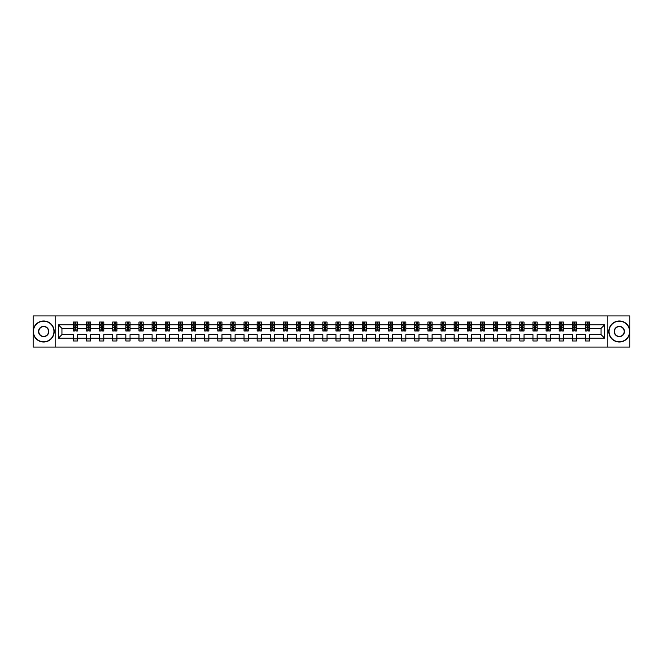 <?xml version="1.0" encoding="UTF-8"?>
<svg xmlns="http://www.w3.org/2000/svg" width="663" height="663" viewBox="0 0 663 663"><rect width="100%" height="100%" fill="white"/><g stroke="black" fill="none" stroke-linecap="round" stroke-linejoin="round"><path stroke-width="0.99" d="M607.838 315.928L33.15 315.928L33.15 347.072L629.85 347.072L629.85 315.928L607.838 315.928L607.838 347.072M589.697 338.147L589.697 334.616L601.059 334.616L604.598 338.147L589.697 338.147L589.697 340.973L585.487 340.973L585.487 338.147L576.561 338.147L576.561 340.973L572.351 340.973L572.351 338.147L563.426 338.147L563.426 340.973L559.216 340.973L559.216 338.147L550.298 338.147L550.298 340.973L546.088 340.973L546.088 338.147L537.163 338.147L537.163 340.973L532.953 340.973L532.953 338.147L524.027 338.147L524.027 340.973L519.817 340.973L519.817 338.147L510.9 338.147L510.9 340.973L506.689 340.973L506.689 338.147L497.764 338.147L497.764 340.973L493.554 340.973L493.554 338.147L484.628 338.147L484.628 340.973L480.426 340.973L480.426 338.147L471.501 338.147L471.501 340.973L467.291 340.973L467.291 338.147L458.365 338.147L458.365 340.973L454.155 340.973L454.155 338.147L445.229 338.147L445.229 340.973L441.028 340.973L441.028 338.147L432.102 338.147L432.102 340.973L427.892 340.973L427.892 338.147L418.966 338.147L418.966 340.973L414.756 340.973L414.756 338.147L405.839 338.147L405.839 340.973L401.629 340.973L401.629 338.147L392.703 338.147L392.703 340.973L388.493 340.973L388.493 338.147L379.567 338.147L379.567 340.973L375.357 340.973L375.357 338.147L366.44 338.147L366.44 340.973L362.23 340.973L362.23 338.147L353.304 338.147L353.304 340.973L349.094 340.973L349.094 338.147L340.169 338.147L340.169 340.973L335.959 340.973L335.959 338.147L327.041 338.147L327.041 340.973L322.831 340.973L322.831 338.147L313.906 338.147L313.906 340.973L309.696 340.973L309.696 338.147L300.77 338.147L300.77 340.973L296.56 340.973L296.56 338.147L287.643 338.147L287.643 340.973L283.433 340.973L283.433 338.147L274.507 338.147L274.507 340.973L270.297 340.973L270.297 338.147L261.371 338.147L261.371 340.973L257.161 340.973L257.161 338.147L248.244 338.147L248.244 340.973L244.034 340.973L244.034 338.147L235.108 338.147L235.108 340.973L230.898 340.973L230.898 338.147L221.972 338.147L221.972 340.973L217.771 340.973L217.771 338.147L208.845 338.147L208.845 340.973L204.635 340.973L204.635 338.147L195.709 338.147L195.709 340.973L191.499 340.973L191.499 338.147L182.574 338.147L182.574 340.973L178.372 340.973L178.372 338.147L169.446 338.147L169.446 340.973L165.236 340.973L165.236 338.147L156.311 338.147L156.311 340.973L152.1 340.973L152.1 338.147L143.183 338.147L143.183 340.973L138.973 340.973L138.973 338.147L130.047 338.147L130.047 340.973L125.837 340.973L125.837 338.147L116.912 338.147L116.912 340.973L112.702 340.973L112.702 338.147L103.784 338.147L103.784 340.973L99.574 340.973L99.574 338.147L90.649 338.147L90.649 340.973L86.439 340.973L86.439 338.147L77.513 338.147L77.513 340.973L73.303 340.973L73.303 338.147L58.402 338.147L58.402 324.853L73.303 324.853L73.303 322.027L77.513 322.027L77.513 324.853L86.439 324.853L86.439 322.027L90.649 322.027L90.649 324.853L99.574 324.853L99.574 322.027L103.784 322.027L103.784 324.853L112.702 324.853L112.702 322.027L116.912 322.027L116.912 324.853L125.837 324.853L125.837 322.027L130.047 322.027L130.047 324.853L138.973 324.853L138.973 322.027L143.183 322.027L143.183 324.853L152.1 324.853L152.1 322.027L156.311 322.027L156.311 324.853L165.236 324.853L165.236 322.027L169.446 322.027L169.446 324.853L178.372 324.853L178.372 322.027L182.574 322.027L182.574 324.853L191.499 324.853L191.499 322.027L195.709 322.027L195.709 324.853L204.635 324.853L204.635 322.027L208.845 322.027L208.845 324.853L217.771 324.853L217.771 322.027L221.972 322.027L221.972 324.853L230.898 324.853L230.898 322.027L235.108 322.027L235.108 324.853L244.034 324.853L244.034 322.027L248.244 322.027L248.244 324.853L257.161 324.853L257.161 322.027L261.371 322.027L261.371 324.853L270.297 324.853L270.297 322.027L274.507 322.027L274.507 324.853L283.433 324.853L283.433 322.027L287.643 322.027L287.643 324.853L296.56 324.853L296.56 322.027L300.77 322.027L300.77 324.853L309.696 324.853L309.696 322.027L313.906 322.027L313.906 324.853L322.831 324.853L322.831 322.027L327.041 322.027L327.041 324.853L335.959 324.853L335.959 322.027L340.169 322.027L340.169 324.853L349.094 324.853L349.094 322.027L353.304 322.027L353.304 324.853L362.23 324.853L362.23 322.027L366.44 322.027L366.44 324.853L375.357 324.853L375.357 322.027L379.567 322.027L379.567 324.853L388.493 324.853L388.493 322.027L392.703 322.027L392.703 324.853L401.629 324.853L401.629 322.027L405.839 322.027L405.839 324.853L414.756 324.853L414.756 322.027L418.966 322.027L418.966 324.853L427.892 324.853L427.892 322.027L432.102 322.027L432.102 324.853L441.028 324.853L441.028 322.027L445.229 322.027L445.229 324.853L454.155 324.853L454.155 322.027L458.365 322.027L458.365 324.853L467.291 324.853L467.291 322.027L471.501 322.027L471.501 324.853L480.426 324.853L480.426 322.027L484.628 322.027L484.628 324.853L493.554 324.853L493.554 322.027L497.764 322.027L497.764 324.853L506.689 324.853L506.689 322.027L510.9 322.027L510.9 324.853L519.817 324.853L519.817 322.027L524.027 322.027L524.027 324.853L532.953 324.853L532.953 322.027L537.163 322.027L537.163 324.853L546.088 324.853L546.088 322.027L550.298 322.027L550.298 324.853L559.216 324.853L559.216 322.027L563.426 322.027L563.426 324.853L572.351 324.853L572.351 322.027L576.561 322.027L576.561 324.853L585.487 324.853L585.487 322.027L589.697 322.027L589.697 324.853L604.598 324.853L604.598 338.147M55.162 347.072L55.162 315.928M585.487 324.853L585.487 328.384L576.561 328.384L576.561 324.853M576.561 338.147L576.561 334.616L585.487 334.616L585.487 338.147M572.351 324.853L572.351 328.384L563.426 328.384L563.426 324.853M563.426 338.147L563.426 334.616L572.351 334.616L572.351 338.147M559.216 324.853L559.216 328.384L550.298 328.384L550.298 324.853M550.298 338.147L550.298 334.616L559.216 334.616L559.216 338.147M546.088 324.853L546.088 328.384L537.163 328.384L537.163 324.853M537.163 338.147L537.163 334.616L546.088 334.616L546.088 338.147M532.953 324.853L532.953 328.384L524.027 328.384L524.027 324.853M524.027 338.147L524.027 334.616L532.953 334.616L532.953 338.147M519.817 324.853L519.817 328.384L510.9 328.384L510.9 324.853M510.9 338.147L510.9 334.616L519.817 334.616L519.817 338.147M506.689 324.853L506.689 328.384L497.764 328.384L497.764 324.853M497.764 338.147L497.764 334.616L506.689 334.616L506.689 338.147M493.554 324.853L493.554 328.384L484.628 328.384L484.628 324.853M484.628 338.147L484.628 334.616L493.554 334.616L493.554 338.147M480.426 324.853L480.426 328.384L471.501 328.384L471.501 324.853M471.501 338.147L471.501 334.616L480.426 334.616L480.426 338.147M467.291 324.853L467.291 328.384L458.365 328.384L458.365 324.853M458.365 338.147L458.365 334.616L467.291 334.616L467.291 338.147M454.155 324.853L454.155 328.384L445.229 328.384L445.229 324.853M445.229 338.147L445.229 334.616L454.155 334.616L454.155 338.147M441.028 324.853L441.028 328.384L432.102 328.384L432.102 324.853M432.102 338.147L432.102 334.616L441.028 334.616L441.028 338.147M427.892 324.853L427.892 328.384L418.966 328.384L418.966 324.853M418.966 338.147L418.966 334.616L427.892 334.616L427.892 338.147M414.756 324.853L414.756 328.384L405.839 328.384L405.839 324.853M405.839 338.147L405.839 334.616L414.756 334.616L414.756 338.147M401.629 324.853L401.629 328.384L392.703 328.384L392.703 324.853M392.703 338.147L392.703 334.616L401.629 334.616L401.629 338.147M388.493 324.853L388.493 328.384L379.567 328.384L379.567 324.853M379.567 338.147L379.567 334.616L388.493 334.616L388.493 338.147M375.357 324.853L375.357 328.384L366.44 328.384L366.44 324.853M366.44 338.147L366.44 334.616L375.357 334.616L375.357 338.147M362.23 324.853L362.23 328.384L353.304 328.384L353.304 324.853M353.304 338.147L353.304 334.616L362.23 334.616L362.23 338.147M349.094 324.853L349.094 328.384L340.169 328.384L340.169 324.853M340.169 338.147L340.169 334.616L349.094 334.616L349.094 338.147M335.959 324.853L335.959 328.384L327.041 328.384L327.041 324.853M327.041 338.147L327.041 334.616L335.959 334.616L335.959 338.147M322.831 324.853L322.831 328.384L313.906 328.384L313.906 324.853M313.906 338.147L313.906 334.616L322.831 334.616L322.831 338.147M309.696 324.853L309.696 328.384L300.77 328.384L300.77 324.853M300.77 338.147L300.77 334.616L309.696 334.616L309.696 338.147M296.56 324.853L296.56 328.384L287.643 328.384L287.643 324.853M287.643 338.147L287.643 334.616L296.56 334.616L296.56 338.147M283.433 324.853L283.433 328.384L274.507 328.384L274.507 324.853M274.507 338.147L274.507 334.616L283.433 334.616L283.433 338.147M270.297 324.853L270.297 328.384L261.371 328.384L261.371 324.853M261.371 338.147L261.371 334.616L270.297 334.616L270.297 338.147M257.161 324.853L257.161 328.384L248.244 328.384L248.244 324.853M248.244 338.147L248.244 334.616L257.161 334.616L257.161 338.147M244.034 324.853L244.034 328.384L235.108 328.384L235.108 324.853M235.108 338.147L235.108 334.616L244.034 334.616L244.034 338.147M230.898 324.853L230.898 328.384L221.972 328.384L221.972 324.853M221.972 338.147L221.972 334.616L230.898 334.616L230.898 338.147M217.771 324.853L217.771 328.384L208.845 328.384L208.845 324.853M208.845 338.147L208.845 334.616L217.771 334.616L217.771 338.147M204.635 324.853L204.635 328.384L195.709 328.384L195.709 324.853M195.709 338.147L195.709 334.616L204.635 334.616L204.635 338.147M191.499 324.853L191.499 328.384L182.574 328.384L182.574 324.853M182.574 338.147L182.574 334.616L191.499 334.616L191.499 338.147M178.372 324.853L178.372 328.384L169.446 328.384L169.446 324.853M169.446 338.147L169.446 334.616L178.372 334.616L178.372 338.147M165.236 324.853L165.236 328.384L156.311 328.384L156.311 324.853M156.311 338.147L156.311 334.616L165.236 334.616L165.236 338.147M152.1 324.853L152.1 328.384L143.183 328.384L143.183 324.853M143.183 338.147L143.183 334.616L152.1 334.616L152.1 338.147M138.973 324.853L138.973 328.384L130.047 328.384L130.047 324.853M130.047 338.147L130.047 334.616L138.973 334.616L138.973 338.147M125.837 324.853L125.837 328.384L116.912 328.384L116.912 324.853M116.912 338.147L116.912 334.616L125.837 334.616L125.837 338.147M112.702 324.853L112.702 328.384L103.784 328.384L103.784 324.853M103.784 338.147L103.784 334.616L112.702 334.616L112.702 338.147M99.574 324.853L99.574 328.384L90.649 328.384L90.649 324.853M90.649 338.147L90.649 334.616L99.574 334.616L99.574 338.147M86.439 324.853L86.439 328.384L77.513 328.384L77.513 324.853M77.513 338.147L77.513 334.616L86.439 334.616L86.439 338.147M73.303 324.853L73.303 328.384L61.941 328.384L61.941 334.616L73.303 334.616L73.303 338.147M58.402 324.853L61.941 328.384M601.059 334.616L601.059 328.384L589.697 328.384L589.697 324.853M587.087 324.132L588.098 324.132M573.951 324.132L574.962 324.132M560.815 324.132L561.826 324.132M547.688 324.132L548.699 324.132M534.552 324.132L535.563 324.132M521.416 324.132L522.427 324.132M508.289 324.132L509.3 324.132M495.153 324.132L496.164 324.132M482.026 324.132L483.029 324.132M468.89 324.132L469.901 324.132M455.754 324.132L456.766 324.132M442.627 324.132L443.63 324.132M429.491 324.132L430.502 324.132M416.356 324.132L417.367 324.132M403.228 324.132L404.239 324.132M390.093 324.132L391.104 324.132M376.957 324.132L377.968 324.132M363.83 324.132L364.841 324.132M350.694 324.132L351.705 324.132M337.558 324.132L338.569 324.132M324.431 324.132L325.442 324.132M311.295 324.132L312.306 324.132M298.159 324.132L299.17 324.132M285.032 324.132L286.043 324.132M271.896 324.132L272.907 324.132M258.761 324.132L259.772 324.132M245.633 324.132L246.644 324.132M232.498 324.132L233.509 324.132M219.37 324.132L220.373 324.132M206.234 324.132L207.246 324.132M193.099 324.132L194.11 324.132M179.971 324.132L180.974 324.132M166.836 324.132L167.847 324.132M153.7 324.132L154.711 324.132M140.573 324.132L141.584 324.132M127.437 324.132L128.448 324.132M114.301 324.132L115.312 324.132M101.174 324.132L102.185 324.132M88.038 324.132L89.049 324.132M74.902 324.132L75.913 324.132M73.303 338.868L77.513 338.868M86.439 338.868L90.649 338.868M99.574 338.868L103.784 338.868M112.702 338.868L116.912 338.868M125.837 338.868L130.047 338.868M138.973 338.868L143.183 338.868M152.1 338.868L156.311 338.868M165.236 338.868L169.446 338.868M178.372 338.868L182.574 338.868M191.499 338.868L195.709 338.868M204.635 338.868L208.845 338.868M217.771 338.868L221.972 338.868M230.898 338.868L235.108 338.868M244.034 338.868L248.244 338.868M257.161 338.868L261.371 338.868M270.297 338.868L274.507 338.868M283.433 338.868L287.643 338.868M296.56 338.868L300.77 338.868M309.696 338.868L313.906 338.868M322.831 338.868L327.041 338.868M335.959 338.868L340.169 338.868M349.094 338.868L353.304 338.868M362.23 338.868L366.44 338.868M375.357 338.868L379.567 338.868M388.493 338.868L392.703 338.868M401.629 338.868L405.839 338.868M414.756 338.868L418.966 338.868M427.892 338.868L432.102 338.868M441.028 338.868L445.229 338.868M454.155 338.868L458.365 338.868M467.291 338.868L471.501 338.868M480.426 338.868L484.628 338.868M493.554 338.868L497.764 338.868M506.689 338.868L510.9 338.868M519.817 338.868L524.027 338.868M532.953 338.868L537.163 338.868M546.088 338.868L550.298 338.868M559.216 338.868L563.426 338.868M572.351 338.868L576.561 338.868M585.487 338.868L589.697 338.868M61.941 334.616L58.402 338.147M604.598 324.853L601.059 328.384M75.913 323.121L74.902 323.121M74.099 324.273L73.303 324.273L73.303 322.027L74.902 322.027L74.902 324.174M73.303 329.942L73.303 330.994L74.902 330.994L74.902 329.942L73.303 329.942L73.303 328.384M77.513 328.384L77.513 330.994L75.913 330.994L75.913 326.494L74.902 326.494L74.902 329.942M76.726 324.273L77.513 324.273L77.513 322.027L75.913 322.027L75.913 324.174M77.513 325.856L76.676 324.174L74.148 324.174L73.303 325.856M43.675 321.232A10.268 10.268 0 0 0 33.399 331.5A10.268 10.268 0 0 0 43.675 341.768A10.268 10.268 0 0 0 53.943 331.5A10.268 10.268 0 0 0 43.675 321.232M43.675 342.025A10.525 10.525 0 0 1 33.15 331.5A10.525 10.525 0 0 1 43.675 320.975A10.525 10.525 0 0 1 54.2 331.5A10.525 10.525 0 0 1 43.675 342.025M43.675 326.362A5.138 5.138 0 0 1 48.805 331.5A5.138 5.138 0 0 1 43.675 336.638A5.138 5.138 0 0 1 38.537 331.5A5.138 5.138 0 0 1 43.675 326.362M43.675 336.381A4.881 4.881 0 0 0 48.556 331.5A4.881 4.881 0 0 0 43.675 326.619A4.881 4.881 0 0 0 38.794 331.5A4.881 4.881 0 0 0 43.675 336.381M619.325 321.232A10.268 10.268 0 0 0 609.057 331.5A10.268 10.268 0 0 0 619.325 341.768A10.268 10.268 0 0 0 629.601 331.5A10.268 10.268 0 0 0 619.325 321.232M619.325 342.025A10.525 10.525 0 0 1 608.8 331.5A10.525 10.525 0 0 1 619.325 320.975A10.525 10.525 0 0 1 629.85 331.5A10.525 10.525 0 0 1 619.325 342.025M619.325 326.362A5.138 5.138 0 0 1 624.463 331.5A5.138 5.138 0 0 1 619.325 336.638A5.138 5.138 0 0 1 614.195 331.5A5.138 5.138 0 0 1 619.325 326.362M619.325 336.381A4.881 4.881 0 0 0 624.206 331.5A4.881 4.881 0 0 0 619.325 326.619A4.881 4.881 0 0 0 614.444 331.5A4.881 4.881 0 0 0 619.325 336.381M89.049 323.121L88.038 323.121M87.234 324.273L86.439 324.273L86.439 322.027L88.038 322.027L88.038 324.174M86.439 329.942L86.439 330.994L88.038 330.994L88.038 329.942L86.439 329.942L86.439 328.384M90.649 328.384L90.649 330.994L89.049 330.994L89.049 326.494L88.038 326.494L88.038 329.942M89.853 324.273L90.649 324.273L90.649 322.027L89.049 322.027L89.049 324.174M90.649 325.856L89.803 324.174L87.284 324.174L86.439 325.856M102.185 323.121L101.174 323.121M100.362 324.273L99.574 324.273L99.574 322.027L101.174 322.027L101.174 324.174M99.574 329.942L99.574 330.994L101.174 330.994L101.174 329.942L99.574 329.942L99.574 328.384M103.784 328.384L103.784 330.994L102.185 330.994L102.185 326.494L101.174 326.494L101.174 329.942M102.989 324.273L103.784 324.273L103.784 322.027L102.185 322.027L102.185 324.174M103.784 325.856L102.939 324.174L100.411 324.174L99.574 325.856M115.312 323.121L114.301 323.121M113.497 324.273L112.702 324.273L112.702 322.027L114.301 322.027L114.301 324.174M112.702 329.942L112.702 330.994L114.301 330.994L114.301 329.942L112.702 329.942L112.702 328.384M116.912 328.384L116.912 330.994L115.312 330.994L115.312 326.494L114.301 326.494L114.301 329.942M116.124 324.273L116.912 324.273L116.912 322.027L115.312 322.027L115.312 324.174M116.912 325.856L116.075 324.174L113.547 324.174L112.702 325.856M128.448 323.121L127.437 323.121M126.625 324.273L125.837 324.273L125.837 322.027L127.437 322.027L127.437 324.174M125.837 329.942L125.837 330.994L127.437 330.994L127.437 329.942L125.837 329.942L125.837 328.384M130.047 328.384L130.047 330.994L128.448 330.994L128.448 326.494L127.437 326.494L127.437 329.942M129.252 324.273L130.047 324.273L130.047 322.027L128.448 322.027L128.448 324.174M130.047 325.856L129.202 324.174L126.683 324.174L125.837 325.856M141.584 323.121L140.573 323.121M139.76 324.273L138.973 324.273L138.973 322.027L140.573 322.027L140.573 324.174M138.973 329.942L138.973 330.994L140.573 330.994L140.573 329.942L138.973 329.942L138.973 328.384M143.183 328.384L143.183 330.994L141.584 330.994L141.584 326.494L140.573 326.494L140.573 329.942M142.388 324.273L143.183 324.273L143.183 322.027L141.584 322.027L141.584 324.174M143.183 325.856L142.338 324.174L139.81 324.174L138.973 325.856M154.711 323.121L153.7 323.121M152.896 324.273L152.1 324.273L152.1 322.027L153.7 322.027L153.7 324.174M152.1 329.942L152.1 330.994L153.7 330.994L153.7 329.942L152.1 329.942L152.1 328.384M156.311 328.384L156.311 330.994L154.711 330.994L154.711 326.494L153.7 326.494L153.7 329.942M155.523 324.273L156.311 324.273L156.311 322.027L154.711 322.027L154.711 324.174M156.311 325.856L155.474 324.174L152.946 324.174L152.1 325.856M167.847 323.121L166.836 323.121M166.023 324.273L165.236 324.273L165.236 322.027L166.836 322.027L166.836 324.174M165.236 329.942L165.236 330.994L166.836 330.994L166.836 329.942L165.236 329.942L165.236 328.384M169.446 328.384L169.446 330.994L167.847 330.994L167.847 326.494L166.836 326.494L166.836 329.942M168.651 324.273L169.446 324.273L169.446 322.027L167.847 322.027L167.847 324.174M169.446 325.856L168.601 324.174L166.082 324.174L165.236 325.856M180.974 323.121L179.971 323.121M179.159 324.273L178.372 324.273L178.372 322.027L179.971 322.027L179.971 324.174M178.372 329.942L178.372 330.994L179.971 330.994L179.971 329.942L178.372 329.942L178.372 328.384M182.574 328.384L182.574 330.994L180.974 330.994L180.974 326.494L179.971 326.494L179.971 329.942M181.786 324.273L182.574 324.273L182.574 322.027L180.974 322.027L180.974 324.174M182.574 325.856L181.737 324.174L179.209 324.174L178.372 325.856M194.11 323.121L193.099 323.121M192.295 324.273L191.499 324.273L191.499 322.027L193.099 322.027L193.099 324.174M191.499 329.942L191.499 330.994L193.099 330.994L193.099 329.942L191.499 329.942L191.499 328.384M195.709 328.384L195.709 330.994L194.11 330.994L194.11 326.494L193.099 326.494L193.099 329.942M194.922 324.273L195.709 324.273L195.709 322.027L194.11 322.027L194.11 324.174M195.709 325.856L194.872 324.174L192.345 324.174L191.499 325.856M207.246 323.121L206.234 323.121M205.422 324.273L204.635 324.273L204.635 322.027L206.234 322.027L206.234 324.174M204.635 329.942L204.635 330.994L206.234 330.994L206.234 329.942L204.635 329.942L204.635 328.384M208.845 328.384L208.845 330.994L207.246 330.994L207.246 326.494L206.234 326.494L206.234 329.942M208.049 324.273L208.845 324.273L208.845 322.027L207.246 322.027L207.246 324.174M208.845 325.856L208 324.174L205.472 324.174L204.635 325.856M220.373 323.121L219.37 323.121M218.558 324.273L217.771 324.273L217.771 322.027L219.37 322.027L219.37 324.174M217.771 329.942L217.771 330.994L219.37 330.994L219.37 329.942L217.771 329.942L217.771 328.384M221.972 328.384L221.972 330.994L220.373 330.994L220.373 326.494L219.37 326.494L219.37 329.942M221.185 324.273L221.972 324.273L221.972 322.027L220.373 322.027L220.373 324.174M221.972 325.856L221.135 324.174L218.608 324.174L217.771 325.856M233.509 323.121L232.498 323.121M231.694 324.273L230.898 324.273L230.898 322.027L232.498 322.027L232.498 324.174M230.898 329.942L230.898 330.994L232.498 330.994L232.498 329.942L230.898 329.942L230.898 328.384M235.108 328.384L235.108 330.994L233.509 330.994L233.509 326.494L232.498 326.494L232.498 329.942M234.321 324.273L235.108 324.273L235.108 322.027L233.509 322.027L233.509 324.174M235.108 325.856L234.263 324.174L231.743 324.174L230.898 325.856M246.644 323.121L245.633 323.121M244.821 324.273L244.034 324.273L244.034 322.027L245.633 322.027L245.633 324.174M244.034 329.942L244.034 330.994L245.633 330.994L245.633 329.942L244.034 329.942L244.034 328.384M248.244 328.384L248.244 330.994L246.644 330.994L246.644 326.494L245.633 326.494L245.633 329.942M247.448 324.273L248.244 324.273L248.244 322.027L246.644 322.027L246.644 324.174M248.244 325.856L247.398 324.174L244.871 324.174L244.034 325.856M259.772 323.121L258.761 323.121M257.957 324.273L257.161 324.273L257.161 322.027L258.761 322.027L258.761 324.174M257.161 329.942L257.161 330.994L258.761 330.994L258.761 329.942L257.161 329.942L257.161 328.384M261.371 328.384L261.371 330.994L259.772 330.994L259.772 326.494L258.761 326.494L258.761 329.942M260.584 324.273L261.371 324.273L261.371 322.027L259.772 322.027L259.772 324.174M261.371 325.856L260.534 324.174L258.006 324.174L257.161 325.856M272.907 323.121L271.896 323.121M271.092 324.273L270.297 324.273L270.297 322.027L271.896 322.027L271.896 324.174M270.297 329.942L270.297 330.994L271.896 330.994L271.896 329.942L270.297 329.942L270.297 328.384M274.507 328.384L274.507 330.994L272.907 330.994L272.907 326.494L271.896 326.494L271.896 329.942M273.72 324.273L274.507 324.273L274.507 322.027L272.907 322.027L272.907 324.174M274.507 325.856L273.662 324.174L271.142 324.174L270.297 325.856M286.043 323.121L285.032 323.121M284.22 324.273L283.433 324.273L283.433 322.027L285.032 322.027L285.032 324.174M283.433 329.942L283.433 330.994L285.032 330.994L285.032 329.942L283.433 329.942L283.433 328.384M287.643 328.384L287.643 330.994L286.043 330.994L286.043 326.494L285.032 326.494L285.032 329.942M286.847 324.273L287.643 324.273L287.643 322.027L286.043 322.027L286.043 324.174M287.643 325.856L286.797 324.174L284.27 324.174L283.433 325.856M299.17 323.121L298.159 323.121M297.356 324.273L296.56 324.273L296.56 322.027L298.159 322.027L298.159 324.174M296.56 329.942L296.56 330.994L298.159 330.994L298.159 329.942L296.56 329.942L296.56 328.384M300.77 328.384L300.77 330.994L299.17 330.994L299.17 326.494L298.159 326.494L298.159 329.942M299.983 324.273L300.77 324.273L300.77 322.027L299.17 322.027L299.17 324.174M300.77 325.856L299.933 324.174L297.405 324.174L296.56 325.856M312.306 323.121L311.295 323.121M310.491 324.273L309.696 324.273L309.696 322.027L311.295 322.027L311.295 324.174M309.696 329.942L309.696 330.994L311.295 330.994L311.295 329.942L309.696 329.942L309.696 328.384M313.906 328.384L313.906 330.994L312.306 330.994L312.306 326.494L311.295 326.494L311.295 329.942M313.11 324.273L313.906 324.273L313.906 322.027L312.306 322.027L312.306 324.174M313.906 325.856L313.06 324.174L310.541 324.174L309.696 325.856M325.442 323.121L324.431 323.121M323.619 324.273L322.831 324.273L322.831 322.027L324.431 322.027L324.431 324.174M322.831 329.942L322.831 330.994L324.431 330.994L324.431 329.942L322.831 329.942L322.831 328.384M327.041 328.384L327.041 330.994L325.442 330.994L325.442 326.494L324.431 326.494L324.431 329.942M326.246 324.273L327.041 324.273L327.041 322.027L325.442 322.027L325.442 324.174M327.041 325.856L326.196 324.174L323.668 324.174L322.831 325.856M338.569 323.121L337.558 323.121M336.754 324.273L335.959 324.273L335.959 322.027L337.558 322.027L337.558 324.174M335.959 329.942L335.959 330.994L337.558 330.994L337.558 329.942L335.959 329.942L335.959 328.384M340.169 328.384L340.169 330.994L338.569 330.994L338.569 326.494L337.558 326.494L337.558 329.942M339.381 324.273L340.169 324.273L340.169 322.027L338.569 322.027L338.569 324.174M340.169 325.856L339.332 324.174L336.804 324.174L335.959 325.856M351.705 323.121L350.694 323.121M349.89 324.273L349.094 324.273L349.094 322.027L350.694 322.027L350.694 324.174M349.094 329.942L349.094 330.994L350.694 330.994L350.694 329.942L349.094 329.942L349.094 328.384M353.304 328.384L353.304 330.994L351.705 330.994L351.705 326.494L350.694 326.494L350.694 329.942M352.509 324.273L353.304 324.273L353.304 322.027L351.705 322.027L351.705 324.174M353.304 325.856L352.459 324.174L349.94 324.174L349.094 325.856M364.841 323.121L363.83 323.121M363.017 324.273L362.23 324.273L362.23 322.027L363.83 322.027L363.83 324.174M362.23 329.942L362.23 330.994L363.83 330.994L363.83 329.942L362.23 329.942L362.23 328.384M366.44 328.384L366.44 330.994L364.841 330.994L364.841 326.494L363.83 326.494L363.83 329.942M365.644 324.273L366.44 324.273L366.44 322.027L364.841 322.027L364.841 324.174M366.44 325.856L365.595 324.174L363.067 324.174L362.23 325.856M377.968 323.121L376.957 323.121M376.153 324.273L375.357 324.273L375.357 322.027L376.957 322.027L376.957 324.174M375.357 329.942L375.357 330.994L376.957 330.994L376.957 329.942L375.357 329.942L375.357 328.384M379.567 328.384L379.567 330.994L377.968 330.994L377.968 326.494L376.957 326.494L376.957 329.942M378.78 324.273L379.567 324.273L379.567 322.027L377.968 322.027L377.968 324.174M379.567 325.856L378.73 324.174L376.203 324.174L375.357 325.856M391.104 323.121L390.093 323.121M389.28 324.273L388.493 324.273L388.493 322.027L390.093 322.027L390.093 324.174M388.493 329.942L388.493 330.994L390.093 330.994L390.093 329.942L388.493 329.942L388.493 328.384M392.703 328.384L392.703 330.994L391.104 330.994L391.104 326.494L390.093 326.494L390.093 329.942M391.908 324.273L392.703 324.273L392.703 322.027L391.104 322.027L391.104 324.174M392.703 325.856L391.858 324.174L389.338 324.174L388.493 325.856M404.239 323.121L403.228 323.121M402.416 324.273L401.629 324.273L401.629 322.027L403.228 322.027L403.228 324.174M401.629 329.942L401.629 330.994L403.228 330.994L403.228 329.942L401.629 329.942L401.629 328.384M405.839 328.384L405.839 330.994L404.239 330.994L404.239 326.494L403.228 326.494L403.228 329.942M405.043 324.273L405.839 324.273L405.839 322.027L404.239 322.027L404.239 324.174M405.839 325.856L404.994 324.174L402.466 324.174L401.629 325.856M417.367 323.121L416.356 323.121M415.552 324.273L414.756 324.273L414.756 322.027L416.356 322.027L416.356 324.174M414.756 329.942L414.756 330.994L416.356 330.994L416.356 329.942L414.756 329.942L414.756 328.384M418.966 328.384L418.966 330.994L417.367 330.994L417.367 326.494L416.356 326.494L416.356 329.942M418.179 324.273L418.966 324.273L418.966 322.027L417.367 322.027L417.367 324.174M418.966 325.856L418.129 324.174L415.602 324.174L414.756 325.856M430.502 323.121L429.491 323.121M428.679 324.273L427.892 324.273L427.892 322.027L429.491 322.027L429.491 324.174M427.892 329.942L427.892 330.994L429.491 330.994L429.491 329.942L427.892 329.942L427.892 328.384M432.102 328.384L432.102 330.994L430.502 330.994L430.502 326.494L429.491 326.494L429.491 329.942M431.306 324.273L432.102 324.273L432.102 322.027L430.502 322.027L430.502 324.174M432.102 325.856L431.257 324.174L428.737 324.174L427.892 325.856M443.63 323.121L442.627 323.121M441.815 324.273L441.028 324.273L441.028 322.027L442.627 322.027L442.627 324.174M441.028 329.942L441.028 330.994L442.627 330.994L442.627 329.942L441.028 329.942L441.028 328.384M445.229 328.384L445.229 330.994L443.63 330.994L443.63 326.494L442.627 326.494L442.627 329.942M444.442 324.273L445.229 324.273L445.229 322.027L443.63 322.027L443.63 324.174M445.229 325.856L444.392 324.174L441.865 324.174L441.028 325.856M456.766 323.121L455.754 323.121M454.951 324.273L454.155 324.273L454.155 322.027L455.754 322.027L455.754 324.174M454.155 329.942L454.155 330.994L455.754 330.994L455.754 329.942L454.155 329.942L454.155 328.384M458.365 328.384L458.365 330.994L456.766 330.994L456.766 326.494L455.754 326.494L455.754 329.942M457.578 324.273L458.365 324.273L458.365 322.027L456.766 322.027L456.766 324.174M458.365 325.856L457.528 324.174L455 324.174L454.155 325.856M469.901 323.121L468.89 323.121M468.078 324.273L467.291 324.273L467.291 322.027L468.89 322.027L468.89 324.174M467.291 329.942L467.291 330.994L468.89 330.994L468.89 329.942L467.291 329.942L467.291 328.384M471.501 328.384L471.501 330.994L469.901 330.994L469.901 326.494L468.89 326.494L468.89 329.942M470.705 324.273L471.501 324.273L471.501 322.027L469.901 322.027L469.901 324.174M471.501 325.856L470.655 324.174L468.128 324.174L467.291 325.856M483.029 323.121L482.026 323.121M481.214 324.273L480.426 324.273L480.426 322.027L482.026 322.027L482.026 324.174M480.426 329.942L480.426 330.994L482.026 330.994L482.026 329.942L480.426 329.942L480.426 328.384M484.628 328.384L484.628 330.994L483.029 330.994L483.029 326.494L482.026 326.494L482.026 329.942M483.841 324.273L484.628 324.273L484.628 322.027L483.029 322.027L483.029 324.174M484.628 325.856L483.791 324.174L481.263 324.174L480.426 325.856M496.164 323.121L495.153 323.121M494.349 324.273L493.554 324.273L493.554 322.027L495.153 322.027L495.153 324.174M493.554 329.942L493.554 330.994L495.153 330.994L495.153 329.942L493.554 329.942L493.554 328.384M497.764 328.384L497.764 330.994L496.164 330.994L496.164 326.494L495.153 326.494L495.153 329.942M496.977 324.273L497.764 324.273L497.764 322.027L496.164 322.027L496.164 324.174M497.764 325.856L496.918 324.174L494.399 324.174L493.554 325.856M509.3 323.121L508.289 323.121M507.477 324.273L506.689 324.273L506.689 322.027L508.289 322.027L508.289 324.174M506.689 329.942L506.689 330.994L508.289 330.994L508.289 329.942L506.689 329.942L506.689 328.384M510.9 328.384L510.9 330.994L509.3 330.994L509.3 326.494L508.289 326.494L508.289 329.942M510.104 324.273L510.9 324.273L510.9 322.027L509.3 322.027L509.3 324.174M510.9 325.856L510.054 324.174L507.526 324.174L506.689 325.856M522.427 323.121L521.416 323.121M520.612 324.273L519.817 324.273L519.817 322.027L521.416 322.027L521.416 324.174M519.817 329.942L519.817 330.994L521.416 330.994L521.416 329.942L519.817 329.942L519.817 328.384M524.027 328.384L524.027 330.994L522.427 330.994L522.427 326.494L521.416 326.494L521.416 329.942M523.24 324.273L524.027 324.273L524.027 322.027L522.427 322.027L522.427 324.174M524.027 325.856L523.19 324.174L520.662 324.174L519.817 325.856M535.563 323.121L534.552 323.121M533.748 324.273L532.953 324.273L532.953 322.027L534.552 322.027L534.552 324.174M532.953 329.942L532.953 330.994L534.552 330.994L534.552 329.942L532.953 329.942L532.953 328.384M537.163 328.384L537.163 330.994L535.563 330.994L535.563 326.494L534.552 326.494L534.552 329.942M536.375 324.273L537.163 324.273L537.163 322.027L535.563 322.027L535.563 324.174M537.163 325.856L536.317 324.174L533.798 324.174L532.953 325.856M548.699 323.121L547.688 323.121M546.876 324.273L546.088 324.273L546.088 322.027L547.688 322.027L547.688 324.174M546.088 329.942L546.088 330.994L547.688 330.994L547.688 329.942L546.088 329.942L546.088 328.384M550.298 328.384L550.298 330.994L548.699 330.994L548.699 326.494L547.688 326.494L547.688 329.942M549.503 324.273L550.298 324.273L550.298 322.027L548.699 322.027L548.699 324.174M550.298 325.856L549.453 324.174L546.925 324.174L546.088 325.856M561.826 323.121L560.815 323.121M560.011 324.273L559.216 324.273L559.216 322.027L560.815 322.027L560.815 324.174M559.216 329.942L559.216 330.994L560.815 330.994L560.815 329.942L559.216 329.942L559.216 328.384M563.426 328.384L563.426 330.994L561.826 330.994L561.826 326.494L560.815 326.494L560.815 329.942M562.638 324.273L563.426 324.273L563.426 322.027L561.826 322.027L561.826 324.174M563.426 325.856L562.589 324.174L560.061 324.174L559.216 325.856M574.962 323.121L573.951 323.121M573.147 324.273L572.351 324.273L572.351 322.027L573.951 322.027L573.951 324.174M572.351 329.942L572.351 330.994L573.951 330.994L573.951 329.942L572.351 329.942L572.351 328.384M576.561 328.384L576.561 330.994L574.962 330.994L574.962 326.494L573.951 326.494L573.951 329.942M575.766 324.273L576.561 324.273L576.561 322.027L574.962 322.027L574.962 324.174M576.561 325.856L575.716 324.174L573.197 324.174L572.351 325.856M588.098 323.121L587.087 323.121M586.274 324.273L585.487 324.273L585.487 322.027L587.087 322.027L587.087 324.174M585.487 329.942L585.487 330.994L587.087 330.994L587.087 329.942L585.487 329.942L585.487 328.384M589.697 328.384L589.697 330.994L588.098 330.994L588.098 326.494L587.087 326.494L587.087 329.942M588.901 324.273L589.697 324.273L589.697 322.027L588.098 322.027L588.098 324.174M589.697 325.856L588.852 324.174L586.324 324.174L585.487 325.856M77.496 325.815L73.328 325.815M77.513 329.942L75.913 329.942M74.902 327.679L73.303 327.679M77.513 327.679L75.913 327.679M75.913 323.66L74.902 323.66M90.624 325.815L86.463 325.815M90.649 329.942L89.049 329.942M88.038 327.679L86.439 327.679M90.649 327.679L89.049 327.679M89.049 323.66L88.038 323.66M103.76 325.815L99.591 325.815M103.784 329.942L102.185 329.942M101.174 327.679L99.574 327.679M103.784 327.679L102.185 327.679M102.185 323.66L101.174 323.66M116.895 325.815L112.727 325.815M116.912 329.942L115.312 329.942M114.301 327.679L112.702 327.679M116.912 327.679L115.312 327.679M115.312 323.66L114.301 323.66M130.023 325.815L125.862 325.815M130.047 329.942L128.448 329.942M127.437 327.679L125.837 327.679M130.047 327.679L128.448 327.679M128.448 323.66L127.437 323.66M143.158 325.815L138.99 325.815M143.183 329.942L141.584 329.942M140.573 327.679L138.973 327.679M143.183 327.679L141.584 327.679M141.584 323.66L140.573 323.66M156.294 325.815L152.125 325.815M156.311 329.942L154.711 329.942M153.7 327.679L152.1 327.679M156.311 327.679L154.711 327.679M154.711 323.66L153.7 323.66M169.421 325.815L165.253 325.815M169.446 329.942L167.847 329.942M166.836 327.679L165.236 327.679M169.446 327.679L167.847 327.679M167.847 323.66L166.836 323.66M182.557 325.815L178.388 325.815M182.574 329.942L180.974 329.942M179.971 327.679L178.372 327.679M182.574 327.679L180.974 327.679M180.974 323.66L179.971 323.66M195.693 325.815L191.524 325.815M195.709 329.942L194.11 329.942M193.099 327.679L191.499 327.679M195.709 327.679L194.11 327.679M194.11 323.66L193.099 323.66M208.82 325.815L204.652 325.815M208.845 329.942L207.246 329.942M206.234 327.679L204.635 327.679M208.845 327.679L207.246 327.679M207.246 323.66L206.234 323.66M221.956 325.815L217.787 325.815M221.972 329.942L220.373 329.942M219.37 327.679L217.771 327.679M221.972 327.679L220.373 327.679M220.373 323.66L219.37 323.66M235.092 325.815L230.923 325.815M235.108 329.942L233.509 329.942M232.498 327.679L230.898 327.679M235.108 327.679L233.509 327.679M233.509 323.66L232.498 323.66M248.219 325.815L244.05 325.815M248.244 329.942L246.644 329.942M245.633 327.679L244.034 327.679M248.244 327.679L246.644 327.679M246.644 323.66L245.633 323.66M261.355 325.815L257.186 325.815M261.371 329.942L259.772 329.942M258.761 327.679L257.161 327.679M261.371 327.679L259.772 327.679M259.772 323.66L258.761 323.66M274.482 325.815L270.322 325.815M274.507 329.942L272.907 329.942M271.896 327.679L270.297 327.679M274.507 327.679L272.907 327.679M272.907 323.66L271.896 323.66M287.618 325.815L283.449 325.815M287.643 329.942L286.043 329.942M285.032 327.679L283.433 327.679M287.643 327.679L286.043 327.679M286.043 323.66L285.032 323.66M300.753 325.815L296.585 325.815M300.77 329.942L299.17 329.942M298.159 327.679L296.56 327.679M300.77 327.679L299.17 327.679M299.17 323.66L298.159 323.66M313.881 325.815L309.72 325.815M313.906 329.942L312.306 329.942M311.295 327.679L309.696 327.679M313.906 327.679L312.306 327.679M312.306 323.66L311.295 323.66M327.016 325.815L322.848 325.815M327.041 329.942L325.442 329.942M324.431 327.679L322.831 327.679M327.041 327.679L325.442 327.679M325.442 323.66L324.431 323.66M340.152 325.815L335.984 325.815M340.169 329.942L338.569 329.942M337.558 327.679L335.959 327.679M340.169 327.679L338.569 327.679M338.569 323.66L337.558 323.66M353.28 325.815L349.119 325.815M353.304 329.942L351.705 329.942M350.694 327.679L349.094 327.679M353.304 327.679L351.705 327.679M351.705 323.66L350.694 323.66M366.415 325.815L362.247 325.815M366.44 329.942L364.841 329.942M363.83 327.679L362.23 327.679M366.44 327.679L364.841 327.679M364.841 323.66L363.83 323.66M379.551 325.815L375.382 325.815M379.567 329.942L377.968 329.942M376.957 327.679L375.357 327.679M379.567 327.679L377.968 327.679M377.968 323.66L376.957 323.66M392.678 325.815L388.518 325.815M392.703 329.942L391.104 329.942M390.093 327.679L388.493 327.679M392.703 327.679L391.104 327.679M391.104 323.66L390.093 323.66M405.814 325.815L401.645 325.815M405.839 329.942L404.239 329.942M403.228 327.679L401.629 327.679M405.839 327.679L404.239 327.679M404.239 323.66L403.228 323.66M418.95 325.815L414.781 325.815M418.966 329.942L417.367 329.942M416.356 327.679L414.756 327.679M418.966 327.679L417.367 327.679M417.367 323.66L416.356 323.66M432.077 325.815L427.908 325.815M432.102 329.942L430.502 329.942M429.491 327.679L427.892 327.679M432.102 327.679L430.502 327.679M430.502 323.66L429.491 323.66M445.213 325.815L441.044 325.815M445.229 329.942L443.63 329.942M442.627 327.679L441.028 327.679M445.229 327.679L443.63 327.679M443.63 323.66L442.627 323.66M458.348 325.815L454.18 325.815M458.365 329.942L456.766 329.942M455.754 327.679L454.155 327.679M458.365 327.679L456.766 327.679M456.766 323.66L455.754 323.66M471.476 325.815L467.307 325.815M471.501 329.942L469.901 329.942M468.89 327.679L467.291 327.679M471.501 327.679L469.901 327.679M469.901 323.66L468.89 323.66M484.612 325.815L480.443 325.815M484.628 329.942L483.029 329.942M482.026 327.679L480.426 327.679M484.628 327.679L483.029 327.679M483.029 323.66L482.026 323.66M497.747 325.815L493.579 325.815M497.764 329.942L496.164 329.942M495.153 327.679L493.554 327.679M497.764 327.679L496.164 327.679M496.164 323.66L495.153 323.66M510.875 325.815L506.706 325.815M510.9 329.942L509.3 329.942M508.289 327.679L506.689 327.679M510.9 327.679L509.3 327.679M509.3 323.66L508.289 323.66M524.01 325.815L519.842 325.815M524.027 329.942L522.427 329.942M521.416 327.679L519.817 327.679M524.027 327.679L522.427 327.679M522.427 323.66L521.416 323.66M537.138 325.815L532.977 325.815M537.163 329.942L535.563 329.942M534.552 327.679L532.953 327.679M537.163 327.679L535.563 327.679M535.563 323.66L534.552 323.66M550.273 325.815L546.105 325.815M550.298 329.942L548.699 329.942M547.688 327.679L546.088 327.679M550.298 327.679L548.699 327.679M548.699 323.66L547.688 323.66M563.409 325.815L559.24 325.815M563.426 329.942L561.826 329.942M560.815 327.679L559.216 327.679M563.426 327.679L561.826 327.679M561.826 323.66L560.815 323.66M576.537 325.815L572.376 325.815M576.561 329.942L574.962 329.942M573.951 327.679L572.351 327.679M576.561 327.679L574.962 327.679M574.962 323.66L573.951 323.66M589.672 325.815L585.504 325.815M589.697 329.942L588.098 329.942M587.087 327.679L585.487 327.679M589.697 327.679L588.098 327.679M588.098 323.66L587.087 323.66"/></g></svg>
